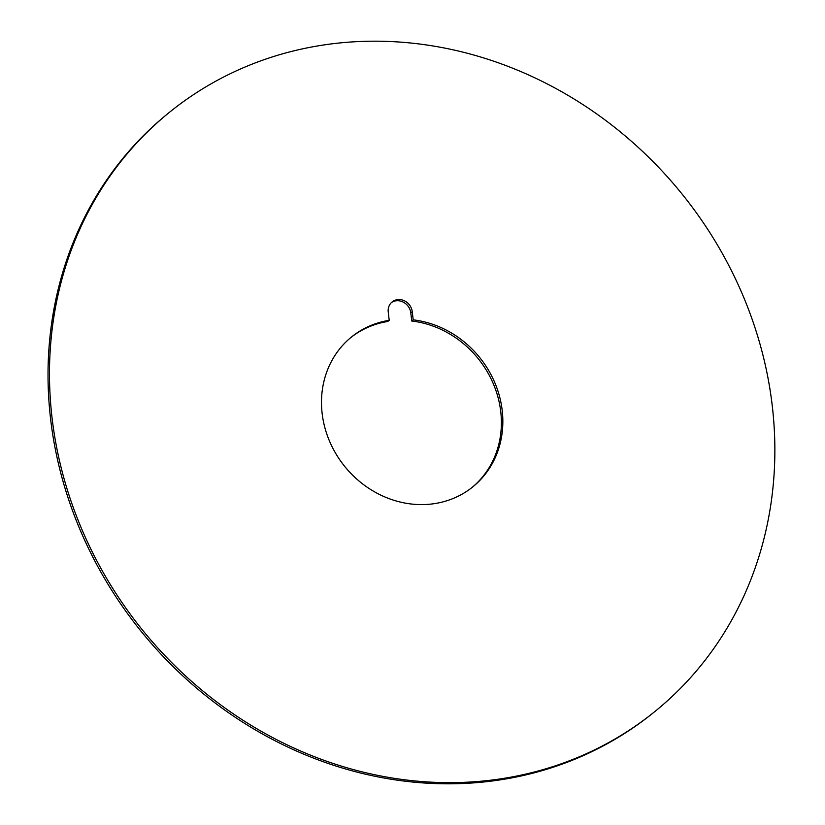 <?xml version="1.0" encoding="UTF-8"?>
<svg xmlns="http://www.w3.org/2000/svg" width="825" height="825" viewBox="0 0 825 825"><rect width="100%" height="100%" fill="white"/><g stroke="black" fill="none" stroke-linecap="round" stroke-linejoin="round"><path stroke-width="1.24" d="M169.486 112.282L168.032 113.458A385.584 346.851 51 0 0 50.727 420.059A385.584 346.851 51 0 0 454.915 783.75A385.584 346.851 51 0 0 653.4 712.717L654.854 711.542A385.584 346.851 -129 0 1 456.369 782.574A385.584 346.851 -129 0 1 52.181 418.883A385.584 346.851 -129 0 1 169.486 112.282A385.584 346.851 -129 0 1 367.971 41.25A385.584 346.851 -129 0 1 742.211 293.803A385.584 346.851 -129 0 1 654.854 711.542M413.222 319.842L412.242 311.664A12.849 11.56 51 0 0 404.477 300.826A12.849 11.56 51 0 0 392.153 301.909A12.849 11.56 51 0 0 388.245 312.128L389.214 320.306A96.401 86.718 51 0 0 351.491 337.002A96.401 86.718 51 0 0 344.778 466.496A96.401 86.718 51 0 0 472.849 486.822A96.401 86.718 51 0 0 497.011 388.327A96.401 86.718 51 0 0 413.222 319.842L411.768 321.018A96.401 86.718 -129 0 1 495.382 389.018A96.401 86.718 -129 0 1 472.117 487.41M389.214 320.306L387.76 321.482A96.401 86.718 -129 0 0 350.769 337.6M391.452 302.528A12.849 11.56 -129 0 1 403.477 302.239A12.849 11.56 -129 0 1 410.788 312.84L411.768 321.018M412.242 311.664L410.788 312.84"/></g></svg>
